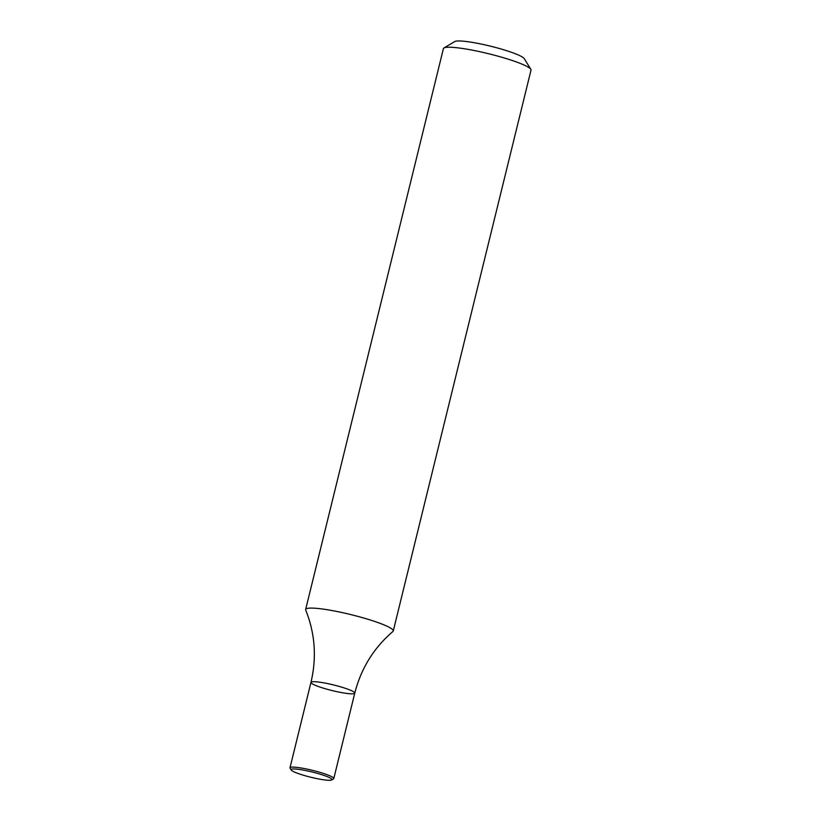 <?xml version="1.0" encoding="UTF-8"?>
<svg xmlns="http://www.w3.org/2000/svg" width="821" height="821" viewBox="0 0 821 821"><rect width="100%" height="100%" fill="white"/><g stroke="black" fill="none" stroke-linecap="round" stroke-linejoin="round"><path stroke-width="1.23" d="M393.259 630.99L531.013 70.124A45.104 5.809 -166.2 0 0 530.828 69.303A45.104 5.809 -166.2 0 0 499.137 56.495A45.104 5.809 -166.2 0 0 452.309 47.331A45.104 5.809 -166.2 0 0 443.966 47.967A45.104 5.809 -166.2 0 0 443.412 48.613L305.648 609.469A45.104 5.809 13.8 0 1 314.556 608.197A45.104 5.809 13.8 0 1 364.093 618.131A45.104 5.809 13.8 0 1 393.259 630.99A45.104 5.809 13.8 0 1 392.931 631.472C373.812 647.861 361.086 668.417 354.764 693.14A22.557 2.904 13.8 0 1 350.321 693.776A22.557 2.904 13.8 0 1 325.547 688.809A22.557 2.904 13.8 0 1 310.964 682.374A22.557 2.904 13.8 0 1 333.562 684.94A22.557 2.904 13.8 0 1 354.764 693.14A22.557 2.904 13.8 0 0 333.562 684.94A22.557 2.904 13.8 0 0 310.964 682.374C316.824 657.539 315.069 633.432 305.71 610.044A45.104 5.809 13.8 0 1 305.648 609.469M530.828 69.303L524.239 58.63A36.083 4.649 -166.2 0 0 498.881 48.377A36.083 4.649 -166.2 0 0 461.423 41.05A36.083 4.649 -166.2 0 0 454.752 41.563L443.966 47.967M291.178 769.995L290.08 768.21A22.557 2.904 13.8 0 1 289.987 767.799A22.557 2.904 13.8 0 1 312.575 770.365A22.557 2.904 13.8 0 1 333.788 778.565A22.557 2.904 13.8 0 1 333.511 778.883L331.715 779.95A21.048 2.709 13.8 0 1 299.162 773.864A21.048 2.709 13.8 0 1 291.178 769.995A21.048 2.709 13.8 0 1 312.175 771.997A21.048 2.709 13.8 0 1 331.715 779.95M333.788 778.565L354.764 693.14M289.987 767.799L310.964 682.374"/></g></svg>

